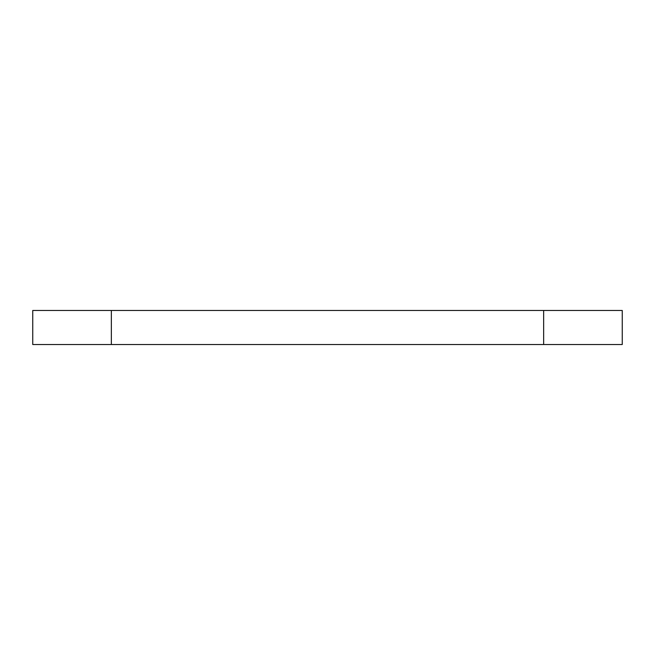 <?xml version="1.0" encoding="UTF-8"?>
<svg xmlns="http://www.w3.org/2000/svg" width="655" height="655" viewBox="0 0 655 655"><rect width="100%" height="100%" fill="white"/><g stroke="black" fill="none" stroke-linecap="round" stroke-linejoin="round"><path stroke-width="0.98" d="M32.75 310.47L622.25 310.47L622.25 344.53L32.75 344.53L32.75 310.47M111.35 310.47L111.35 344.53M543.65 310.47L543.65 344.53"/></g></svg>
